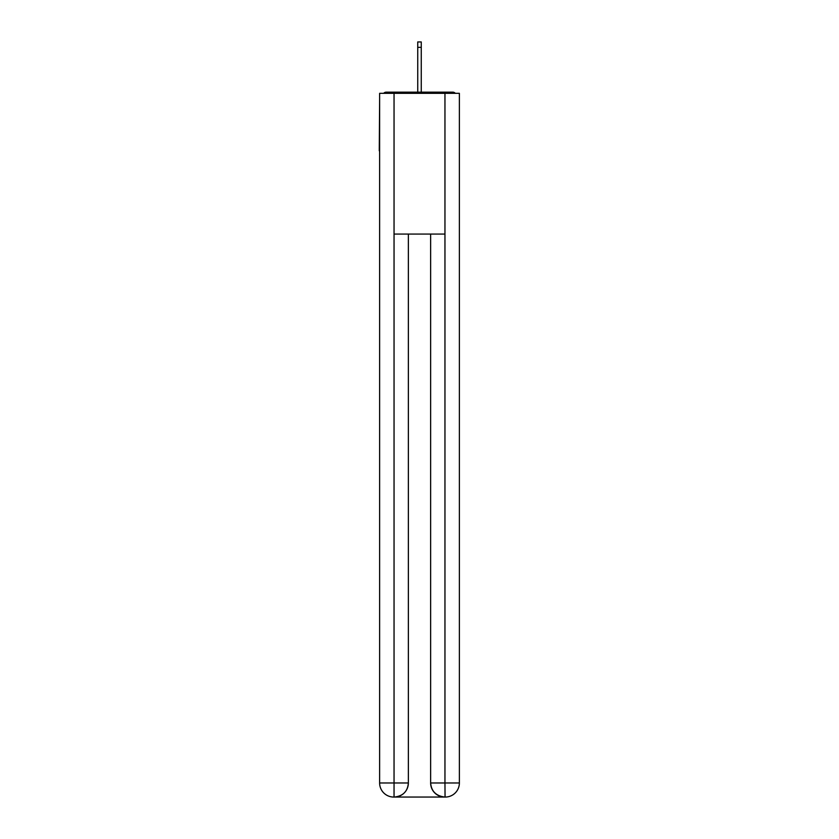 <?xml version="1.0" encoding="UTF-8"?>
<svg xmlns="http://www.w3.org/2000/svg" width="839" height="839" viewBox="0 0 839 839"><rect width="100%" height="100%" fill="white"/><g stroke="black" fill="none" stroke-linecap="round" stroke-linejoin="round"><path stroke-width="1.26" d="M459.373 99.422L459.373 200.049M379.627 150.789L379.627 200.049M379.27 150.789L379.627 99.422M455.315 93.318A3.524 3.524 0 0 0 452.693 92.154L386.307 92.154A3.524 3.524 0 0 0 383.685 93.318M452.693 92.154L437.801 92.154M401.199 92.154L386.307 92.154M393.701 797.05A14.074 14.074 0 0 1 379.627 782.976L408.362 782.976L408.362 234.071L408.362 782.976A14.074 14.074 0 0 1 394.288 797.05L393.701 797.05A14.074 14.074 0 0 1 379.627 782.976L379.627 93.318L394.047 93.318L394.047 234.071L444.953 234.071L444.953 93.318L394.047 93.318M444.953 93.318L459.373 93.318L459.373 782.976A14.074 14.074 0 0 1 445.299 797.05L444.712 797.05A14.074 14.074 0 0 1 430.638 782.976L430.638 234.071L430.638 782.976C431.361 791.271 436.049 795.959 444.712 797.05L394.288 797.05C402.982 796.138 407.681 791.45 408.362 782.976M430.638 782.976L444.953 782.976L445.058 797.05M394.047 234.071L394.047 797.05M421.262 47.341L417.738 47.341L417.738 41.95L421.262 41.95L421.262 92.154M417.738 47.341L417.738 92.154M444.953 234.071L444.953 782.976L459.373 782.976"/></g></svg>
